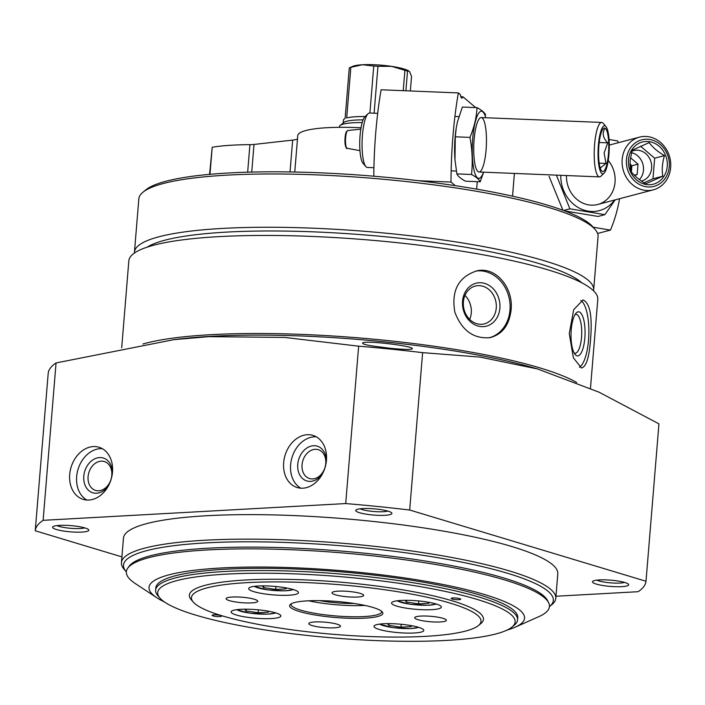 <?xml version="1.0" encoding="UTF-8"?>
<svg xmlns="http://www.w3.org/2000/svg" width="705" height="705" viewBox="0 0 705 705"><rect width="100%" height="100%" fill="white"/><g stroke="black" fill="none" stroke-linecap="round" stroke-linejoin="round"><path stroke-width="1.06" d="M576.664 382.48A235.267 40.449 -175.3 0 0 210.91 334.681A235.267 40.449 -175.3 0 0 142.921 344.022M590.473 388.314L597.787 299.405A235.267 40.449 -175.3 0 0 467.609 252.099A235.267 40.449 -175.3 0 0 218.973 236.633A235.267 40.449 -175.3 0 0 128.839 260.85L121.692 347.829M511.081 309.874C513.61 287.966 495.967 266.234 476.897 270.835C458.453 276.871 451.112 290.671 454.857 312.218C461.942 330.627 473.672 339.096 490.063 337.642C502.295 334.408 509.301 325.155 511.081 309.874M590.482 340.33C592.535 316.589 590.059 303.124 583.07 299.925L573.685 309.68L569.27 333.659L573.376 357.814L581.466 368.001C586.172 366.873 589.177 357.646 590.482 340.33M56.056 362.943A306.419 52.681 -175.3 0 0 48.187 373.386L35.25 530.777A306.419 52.681 4.7 0 1 43.12 520.325L56.056 362.943L173.844 339.66L208.821 336.646L284.626 337.422L358.642 346.181A306.419 52.681 -175.3 0 1 422.621 352.65L479.99 357.082L537.554 368.953L599.074 392.2L658.946 423.864L646.009 581.246A306.419 52.681 4.7 0 1 638.14 591.698L555.954 596.245M537.554 368.953L534.082 367.957A233.787 40.194 -175.3 0 0 211.703 336.294A233.787 40.194 -175.3 0 0 180.489 338.885L173.844 339.66M389.98 348.261C403.78 349.61 411.218 349.786 412.275 348.772C414.619 345.935 361.022 339.731 362.634 343.273C362.74 343.996 365.789 344.868 371.773 345.899L389.98 348.261M302.859 488.195A27.239 20.912 106.8 0 1 297.202 487.534A27.239 20.912 106.8 0 1 285.031 455.421A27.239 20.912 106.8 0 1 312.914 435.373A27.239 20.912 106.8 0 1 325.957 463.899A27.239 20.912 106.8 0 1 302.859 488.195M88.892 500.048A27.239 20.912 106.8 0 1 83.234 499.387A27.239 20.912 106.8 0 1 71.073 467.274A27.239 20.912 106.8 0 1 98.956 447.226A27.239 20.912 106.8 0 1 111.998 475.752A27.239 20.912 106.8 0 1 88.892 500.048M43.12 520.325L345.706 503.564L358.642 346.181M345.706 503.564A306.419 52.681 4.7 0 1 409.684 510.032L422.621 352.65M409.684 510.032L646.009 581.246M121.921 556.888L35.25 530.777M362.678 508.587A18.163 3.12 -175.3 0 0 356.043 509.935A18.163 3.12 -175.3 0 0 373.562 515.055A18.163 3.12 -175.3 0 0 391.68 512.87A18.163 3.12 -175.3 0 0 362.678 508.587M59.564 525.375A18.163 3.12 -175.3 0 0 52.928 526.732A18.163 3.12 -175.3 0 0 70.447 531.843A18.163 3.12 -175.3 0 0 88.566 529.658A18.163 3.12 -175.3 0 0 59.564 525.375M599.409 579.933A18.163 3.12 -175.3 0 0 592.782 581.281A18.163 3.12 -175.3 0 0 610.301 586.401A18.163 3.12 -175.3 0 0 628.419 584.207A18.163 3.12 -175.3 0 0 599.409 579.933M121.445 562.669L123.463 538.153A217.898 37.462 4.7 0 1 206.944 515.725A217.898 37.462 4.7 0 1 437.232 530.054A217.898 37.462 4.7 0 1 557.796 573.861L555.778 598.378A217.898 37.462 -175.3 0 0 435.214 554.571A217.898 37.462 -175.3 0 0 204.926 540.241A217.898 37.462 -175.3 0 0 121.445 562.669A217.898 37.462 -175.3 0 0 124.247 569.464L126.292 571.808A215.633 37.074 -175.3 0 0 126.354 571.878M581.907 282.872A223.573 38.44 -175.3 0 0 226.693 232.104A223.573 38.44 -175.3 0 0 147.204 247.138M593.531 290.777A230.385 39.612 -175.3 0 0 593.672 289.887A230.385 39.612 -175.3 0 0 466.199 243.56A230.385 39.612 -175.3 0 0 222.718 228.411A230.385 39.612 -175.3 0 0 134.452 252.134A230.385 39.612 -175.3 0 0 134.435 253.033M593.672 289.887L598.051 236.607A230.385 39.612 -175.3 0 0 595.09 229.425A230.385 39.612 -175.3 0 0 227.098 175.14A230.385 39.612 -175.3 0 0 142.921 192.254A230.385 39.612 -175.3 0 0 138.832 198.854L134.452 252.134M595.09 229.425L592.632 226.613A227.662 39.145 -175.3 0 0 228.984 172.963A227.662 39.145 -175.3 0 0 145.812 189.883L142.921 192.254M549.433 606.661A215.633 37.074 -175.3 0 0 549.503 606.6L551.909 604.617A217.898 37.462 -175.3 0 0 555.778 598.378M549.503 606.6A215.633 37.074 -175.3 0 0 450.521 559.955A215.633 37.074 -175.3 0 0 206.142 542.885A215.633 37.074 -175.3 0 0 126.292 571.808M596.879 580.144A15.087 2.591 -175.3 0 0 610.592 582.859A15.087 2.591 -175.3 0 0 624.559 582.418M57.026 525.595A15.087 2.591 -175.3 0 0 70.738 528.309A15.087 2.591 -175.3 0 0 84.715 527.869M360.14 508.807A15.087 2.591 -175.3 0 0 373.853 511.513A15.087 2.591 -175.3 0 0 387.82 511.081M86.838 500.039A27.239 20.912 106.8 0 1 78.035 469.371A27.239 20.912 106.8 0 1 102.313 448.671M108.746 485.234A18.163 13.941 106.8 0 1 96.594 493.227A18.163 13.941 106.8 0 1 83.754 476.695A18.163 13.941 106.8 0 1 98.718 457.651A18.163 13.941 106.8 0 1 112.395 473.117M98.726 490.786A15.087 11.58 106.8 0 1 95.589 490.416A15.087 11.58 106.8 0 1 88.848 472.632A15.087 11.58 106.8 0 1 104.296 461.528A15.087 11.58 106.8 0 1 111.522 477.329A15.087 11.58 106.8 0 1 98.726 490.786M300.797 488.186A27.239 20.912 106.8 0 1 291.993 457.519A27.239 20.912 106.8 0 1 316.281 436.818M322.705 473.381A18.163 13.941 106.8 0 1 310.552 481.383A18.163 13.941 106.8 0 1 297.721 464.842A18.163 13.941 106.8 0 1 312.685 445.798A18.163 13.941 106.8 0 1 326.353 461.264M312.685 478.933A15.087 11.58 106.8 0 1 309.548 478.563A15.087 11.58 106.8 0 1 302.815 460.779A15.087 11.58 106.8 0 1 318.255 449.675A15.087 11.58 106.8 0 1 325.481 465.476A15.087 11.58 106.8 0 1 312.685 478.933M488.953 337.827A34.043 28.685 78.9 0 0 509.988 310.094A34.043 28.685 78.9 0 0 475.76 271.081M469.697 319.418A19.44 16.382 78.9 0 0 471.266 312.976A19.44 16.382 78.9 0 0 464.965 295.421M496.258 308.05A19.44 16.382 78.9 0 0 476.06 285.886A19.44 16.382 78.9 0 0 463.749 308.129A19.44 16.382 78.9 0 0 483.586 324.036A19.44 16.382 78.9 0 0 496.258 308.05M499.88 308.191A22.084 18.603 78.9 0 0 473.425 284.159A22.084 18.603 78.9 0 0 470.341 321.7A22.084 18.603 78.9 0 0 499.88 308.191M579.413 367.27A34.043 10.813 91.4 0 0 588.525 340.286A34.043 10.813 91.4 0 0 580.832 300.462M574.134 352.985A19.44 6.169 91.4 0 0 575.086 353.24A19.44 6.169 91.4 0 0 581.528 337.475A19.44 6.169 91.4 0 0 576.003 314.368A19.44 6.169 91.4 0 0 575.042 314.58M584.842 338.03A22.084 7.006 91.4 0 0 582.982 317.171A22.084 7.006 91.4 0 0 576.188 313.011A22.084 7.006 91.4 0 0 571.032 333.694A22.084 7.006 91.4 0 0 575.21 354.606A22.084 7.006 91.4 0 0 584.842 338.03M593.161 227.213L610.424 230.103A136.188 120.634 75.2 0 0 619.528 198.731M618.153 142.762A136.188 120.634 75.2 0 0 617.756 140.956L609.287 139.546A8.169 7.235 75.2 0 1 609.102 139.696M512.535 196.166L514.403 173.421M597.602 233.478L610.424 230.103M629.935 164.644A9.077 8.046 -104.8 0 1 631.477 170.892L631.389 171.985M629.926 164.071L631.9 165.745L631.477 170.892A9.077 8.046 -104.8 0 1 631.336 171.923M630.437 157.709L638.016 164.142L637.17 174.435L634.623 175.571M631.486 152.659A15.704 13.906 -104.8 0 1 643.48 170.266A15.704 13.906 -104.8 0 1 639.4 179.625M641.4 181.035A15.704 13.906 75.2 0 0 641.656 180.974A15.704 13.906 75.2 0 0 651.112 162.247A15.704 13.906 75.2 0 0 633.663 150.606A15.704 13.906 75.2 0 0 631.874 151.231M628.455 159.868A21.793 19.299 75.2 0 0 656.02 183.256A21.793 19.299 75.2 0 0 659.069 146.199A21.793 19.299 75.2 0 0 628.455 159.868M630.473 170.795L630.058 160.837L632.165 150.209L649.173 142.613C652.583 147.345 657.695 151.672 664.48 155.611C662.277 162.89 661.713 169.746 662.788 176.197L645.78 183.785C639.082 179.925 633.98 175.598 630.473 170.795M622.18 159.436A27.239 24.129 75.2 0 0 653.359 189.821A27.239 24.129 75.2 0 0 669.75 157.338A27.239 24.129 75.2 0 0 639.479 137.14A27.239 24.129 75.2 0 0 622.18 159.436M626.437 159.524A24.058 21.309 75.2 0 0 656.866 185.353A24.058 21.309 75.2 0 0 660.233 144.437A24.058 21.309 75.2 0 0 626.437 159.524M640.563 146.235L654.663 158.193L664.48 155.611M654.663 158.193L652.971 178.779L662.788 176.197M652.971 178.779L644.07 182.754M631.9 165.745L638.016 164.142M634.253 175.201L637.17 174.435M556.386 175.131L569.869 208.821L604.864 214.664L598.087 216.444L565.507 211.077M562.934 210.257L549.054 176.338M560.792 175.307A33.593 29.76 75.2 0 0 580.77 208.847A33.593 29.76 75.2 0 0 614.584 200.035M604.864 214.664L615.192 199.876M566.476 175.536A27.239 24.129 75.2 0 0 583.026 203.199A27.239 24.129 75.2 0 0 610.697 195.012A27.239 24.129 75.2 0 0 608.239 160.449M569.869 208.821L563.542 210.487M373.791 176.206A136.188 31.434 -87.7 0 1 381.105 89.782L458.338 92.919A136.188 31.434 92.3 0 0 451.006 182.057L455.28 185.671M476.659 189.134L477.276 181.67M458.338 92.919L460.427 94.69A8.169 1.886 92.3 0 0 461.819 98.11A8.169 1.886 92.3 0 0 462.912 96.788L475.672 107.574M462.912 96.788L460.832 96.7M451.006 182.057L418.726 180.744M608.459 153.84A21.793 5.032 92.3 0 0 603.33 128.592A21.793 5.032 92.3 0 0 598.642 149.583A21.793 5.032 92.3 0 0 601.612 170.892A21.793 5.032 92.3 0 0 608.459 153.84M604.555 129.174C602.044 133.545 603.092 138.101 607.701 142.842L604.123 153.02L606.009 163.428L600.387 167.966M377.686 113.346L369.543 113.02A27.239 6.283 92.3 0 0 368.019 113.734L364.978 116.695A24.058 5.552 92.3 0 0 359.797 139.881A24.058 5.552 92.3 0 0 363.084 163.41L365.869 166.609A27.239 6.283 92.3 0 0 367.331 167.446L373.914 167.711M368.019 113.734A27.239 6.283 92.3 0 0 362.15 139.978A27.239 6.283 92.3 0 0 365.869 166.609M605.93 126.495L603.145 123.287A27.239 6.283 92.3 0 0 601.682 122.45A27.239 6.283 92.3 0 0 594.297 149.407A27.239 6.283 92.3 0 0 599.47 176.885A27.239 6.283 92.3 0 0 600.995 176.162L604.035 173.201A24.058 5.552 92.3 0 0 608.953 154.263A24.058 5.552 92.3 0 0 605.93 126.495A24.058 5.552 92.3 0 0 598.122 149.566A24.058 5.552 92.3 0 0 604.035 173.201M599.179 163.146L606.009 163.428M599.206 142.498L607.701 142.842M485.674 114.933C484.599 112.571 481.718 110.139 477.029 107.627C476.51 117.506 474.148 127.429 469.962 137.404C472.288 149.839 472.817 162.194 471.53 174.487C476.219 176.99 479.1 179.422 480.175 181.784L465.503 181.194C460.814 178.682 457.933 176.25 456.858 173.888L454.981 159.744L455.289 136.805L456.214 128.16A33.593 7.755 92.3 0 0 454.945 159.383A33.593 7.755 92.3 0 0 455.016 160.238M456.311 127.57L457.448 121.868L462.357 107.037L477.029 107.627M485.736 117.735A33.593 7.755 92.3 0 0 475.055 122.873A33.593 7.755 92.3 0 0 473.487 167.358A33.593 7.755 92.3 0 0 483.524 172.17M480.175 181.784L483.656 172.179M476.007 127.015A27.239 6.283 92.3 0 0 477.532 171.148A27.239 6.283 92.3 0 0 486.371 145.027A27.239 6.283 92.3 0 0 479.673 118.273A27.239 6.283 92.3 0 0 476.007 127.015M471.53 174.487L456.858 173.888M469.962 137.404L455.289 136.805M410.425 625.485L411.297 626.622L401.004 627.194L388.896 625.379L387.565 623.643M427.997 602.149L428.869 603.295L418.576 603.868L406.468 602.052L405.137 600.308M285.102 587.714L285.966 588.86L275.673 589.424L263.564 587.617L262.242 585.873M267.53 611.041L268.402 612.187L258.101 612.76L245.992 610.944L244.67 609.199M506.974 630.111A188.394 32.386 -175.3 0 0 515.108 627.212L538.823 616.663A212.249 36.493 -175.3 0 0 548.649 602.775L547.662 600.739A211.095 36.29 -175.3 0 0 421.942 560.51A211.095 36.29 -175.3 0 0 208.557 548.182A211.095 36.29 -175.3 0 0 129.077 566.327L127.764 568.168A212.249 36.493 -175.3 0 0 135.193 583.476L156.862 597.761A188.394 32.386 -175.3 0 0 164.415 601.955M548.649 602.775A212.249 36.493 -175.3 0 0 422.242 562.317A212.249 36.493 -175.3 0 0 207.684 549.926A212.249 36.493 -175.3 0 0 127.764 568.168M515.108 627.212A188.394 32.386 -175.3 0 0 444.837 584.85A188.394 32.386 -175.3 0 0 221.203 567.974A188.394 32.386 -175.3 0 0 156.862 597.761M155.629 590.155L155.805 587.926A181.582 31.223 4.7 0 1 225.38 569.235A181.582 31.223 4.7 0 1 417.281 581.176A181.582 31.223 4.7 0 1 517.752 617.686L517.567 619.915A181.582 31.223 -175.3 0 0 417.104 583.405A181.582 31.223 -175.3 0 0 225.195 571.464A181.582 31.223 -175.3 0 0 155.629 590.155A181.582 31.223 -175.3 0 0 157.955 595.813L160.009 598.157A179.317 30.826 -175.3 0 0 333.888 637.99A179.317 30.826 -175.3 0 0 511.945 627.097A179.317 30.826 -175.3 0 0 429.627 588.314A179.317 30.826 -175.3 0 0 226.402 574.117A179.317 30.826 -175.3 0 0 160.009 598.157M307.547 600.845A46.759 8.037 -175.3 0 0 290.46 604.326A46.759 8.037 -175.3 0 0 335.571 617.51A46.759 8.037 -175.3 0 0 382.233 611.87A46.759 8.037 -175.3 0 0 307.547 600.845M271.31 618.558A24.966 4.292 4.7 0 1 244.926 616.91A24.966 4.292 4.7 0 1 231.117 611.896A24.966 4.292 4.7 0 1 240.678 609.323A24.966 4.292 4.7 0 1 267.063 610.962A24.966 4.292 4.7 0 1 280.881 615.985A24.966 4.292 4.7 0 1 271.31 618.558M247.111 582.638A145.265 24.975 -175.3 0 0 193.32 602.114A145.265 24.975 -175.3 0 0 334.188 634.385A145.265 24.975 -175.3 0 0 478.431 625.555A145.265 24.975 -175.3 0 0 411.746 594.139A145.265 24.975 -175.3 0 0 247.111 582.638M232.174 597.029A15.889 2.732 -175.3 0 0 226.085 598.66A15.889 2.732 -175.3 0 0 241.7 602.687A15.889 2.732 -175.3 0 0 257.757 601.268A15.889 2.732 -175.3 0 0 248.962 598.069A15.889 2.732 -175.3 0 0 232.174 597.029M338.083 591.16A15.889 2.732 -175.3 0 0 331.993 592.799A15.889 2.732 -175.3 0 0 347.6 596.818A15.889 2.732 -175.3 0 0 363.665 595.399A15.889 2.732 -175.3 0 0 354.871 592.209A15.889 2.732 -175.3 0 0 338.083 591.16M420.797 616.082A15.889 2.732 -175.3 0 0 414.707 617.721A15.889 2.732 -175.3 0 0 430.314 621.748A15.889 2.732 -175.3 0 0 446.38 620.329A15.889 2.732 -175.3 0 0 437.585 617.131A15.889 2.732 -175.3 0 0 420.797 616.082M314.888 621.951A15.889 2.732 -175.3 0 0 308.799 623.59A15.889 2.732 -175.3 0 0 324.415 627.609A15.889 2.732 -175.3 0 0 340.471 626.19A15.889 2.732 -175.3 0 0 331.676 623A15.889 2.732 -175.3 0 0 314.888 621.951M258.25 585.996A24.966 4.292 -175.3 0 0 248.68 588.56A24.966 4.292 -175.3 0 0 273.214 594.888A24.966 4.292 -175.3 0 0 298.453 592.658A24.966 4.292 -175.3 0 0 284.635 587.635A24.966 4.292 -175.3 0 0 258.25 585.996M401.154 600.431A24.966 4.292 -175.3 0 0 391.583 603.004A24.966 4.292 -175.3 0 0 416.117 609.332A24.966 4.292 -175.3 0 0 441.348 607.093A24.966 4.292 -175.3 0 0 427.538 602.079A24.966 4.292 -175.3 0 0 401.154 600.431M383.582 623.758A24.966 4.292 -175.3 0 0 374.011 626.331A24.966 4.292 -175.3 0 0 398.545 632.658A24.966 4.292 -175.3 0 0 423.784 630.42A24.966 4.292 -175.3 0 0 409.966 625.405A24.966 4.292 -175.3 0 0 383.582 623.758M478.431 625.555L480.836 623.581A147.539 25.362 -175.3 0 0 413.112 591.671A147.539 25.362 -175.3 0 0 245.895 579.986A147.539 25.362 -175.3 0 0 191.266 599.77L193.32 602.114M453.033 597.946A4.768 0.82 -175.3 0 0 451.2 598.43A4.768 0.82 -175.3 0 0 455.888 599.638A4.768 0.82 -175.3 0 0 460.7 599.215A4.768 0.82 -175.3 0 0 458.065 598.254A4.768 0.82 -175.3 0 0 453.033 597.946M213.95 614.822A4.768 0.82 -175.3 0 0 212.126 615.315A4.768 0.82 -175.3 0 0 216.805 616.523A4.768 0.82 -175.3 0 0 221.626 616.1A4.768 0.82 -175.3 0 0 218.991 615.139A4.768 0.82 -175.3 0 0 213.95 614.822M511.945 627.097L514.35 625.115A181.582 31.223 -175.3 0 0 517.567 619.915M297.484 139.008A22.701 3.904 4.7 0 1 292.654 140.101L254.012 144.446A13.615 2.344 4.7 0 1 249.923 144.648A99.872 17.167 4.7 0 0 212.205 147.257L209.579 174.364M294.761 172.029L297.757 135.642A77.171 13.272 4.7 0 1 361.048 127.772M410.354 90.971L411.553 76.404L409.693 71.822L408.724 70.985A29.504 5.076 -175.3 0 0 391.592 66.367A29.504 5.076 -175.3 0 0 362.467 64.745A29.504 5.076 -175.3 0 0 352.659 66.376L349.283 67.856L345.098 118.528A32.915 5.658 4.7 0 0 343.441 120.097L343.212 122.943M409.05 71.196L407.516 71.099A32.915 5.658 -175.3 0 0 404.908 70.315L391.592 66.367L377.959 66.279A32.915 5.658 -175.3 0 0 373.756 66.041L362.467 64.745L350.852 67.31A32.915 5.658 -175.3 0 0 349.283 67.856A32.915 5.658 -175.3 0 0 349.266 67.865M350.852 67.31L346.693 117.973A32.915 5.658 4.7 0 1 356.051 116.713A32.915 5.658 4.7 0 1 365.111 116.572M373.756 66.041L369.896 113.029M377.959 66.279L374.099 113.205M404.908 70.315L403.234 90.681M407.516 71.099L405.895 90.786M363.119 119.894A32.915 5.658 -175.3 0 0 355.778 120.053A32.915 5.658 -175.3 0 0 343.758 122.503L340.145 125.464A36.316 6.248 -175.3 0 0 339.502 126.503L339.431 127.314M362.211 122.591A36.316 6.248 -175.3 0 0 353.416 122.767A36.316 6.248 -175.3 0 0 340.145 125.464M258.347 609.834L258.101 612.76M246.142 609.199L245.992 610.944M275.919 586.507L275.673 589.424M263.705 585.873L263.564 587.617M418.814 600.951L418.576 603.868M406.609 600.308L406.468 602.052M401.242 624.277L401.004 627.194M389.037 623.634L388.896 625.379M319.673 600.634A34.043 5.851 -175.3 0 0 354.016 603.462M308.623 600.792A45.393 7.808 -175.3 0 0 364.89 605.419M291.341 603.744A45.393 7.808 -175.3 0 0 291.094 604.441A45.393 7.808 -175.3 0 0 335.703 615.932A45.393 7.808 -175.3 0 0 381.581 611.878A45.393 7.808 -175.3 0 0 381.458 611.156M360.819 129.156L347.865 130.496A8.901 2.053 92.3 0 0 345.52 139.299A8.901 2.053 92.3 0 0 347.142 148.27L359.947 150.659M346.983 131.377A8.002 1.851 92.3 0 0 344.965 139.282A8.002 1.851 92.3 0 0 346.331 147.319M379.845 624.084A19.978 3.437 -175.3 0 0 398.907 628.234A19.978 3.437 -175.3 0 0 418.391 627.256M397.417 600.757A19.978 3.437 -175.3 0 0 416.479 604.908A19.978 3.437 -175.3 0 0 435.963 603.929M254.523 586.322A19.978 3.437 -175.3 0 0 273.575 590.464A19.978 3.437 -175.3 0 0 293.06 589.486M236.95 609.649A19.978 3.437 -175.3 0 0 256.012 613.799A19.978 3.437 -175.3 0 0 275.488 612.812M290.028 171.95L292.654 140.101M251.738 172.073L254.012 144.446M247.658 172.179L249.923 144.648M209.975 174.329L212.205 147.257M568.168 212.258L569.666 211.87M597.743 204.468L653.359 189.821M609.296 145.089L639.479 137.14M451.147 170.857L456.382 171.068M478.986 171.985L599.47 176.885M454.919 116.484L458.876 116.651M481.198 117.559L601.682 122.45M347.865 130.496L346.331 131.826C345.247 134.206 344.815 138.136 345.045 143.626C345.996 147.83 346.693 149.381 347.142 148.27M236.395 609.719L249.773 613.156L267.486 614.17L276.016 612.98M379.299 624.163L392.676 627.591L410.389 628.613L418.92 627.415M396.871 600.836L410.248 604.264L427.961 605.287L436.492 604.088M253.967 586.393L267.345 589.829L285.058 590.843L293.588 589.653"/></g></svg>
